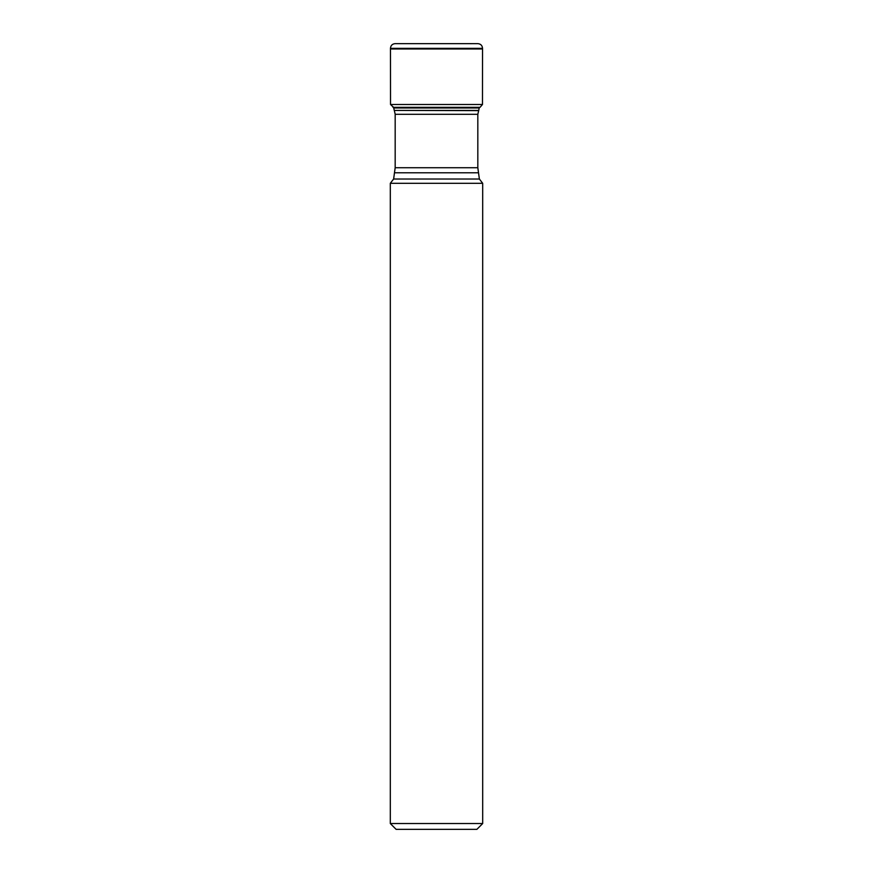 <?xml version="1.0" encoding="UTF-8"?>
<svg xmlns="http://www.w3.org/2000/svg" width="873" height="873" viewBox="0 0 873 873"><rect width="100%" height="100%" fill="white"/><g stroke="black" fill="none" stroke-linecap="round" stroke-linejoin="round"><path stroke-width="1.31" d="M395.054 43.65L477.946 43.65C480.761 43.945 482.289 45.516 482.529 48.353L390.471 48.353C390.711 45.516 392.239 43.956 395.054 43.65M393.712 107.466L390.526 104.498L390.471 48.353M479.288 107.466L478.742 110.424L394.258 110.424L393.712 107.968L479.288 107.968M390.307 823.534L396.124 829.35L476.876 829.35L482.693 823.534L390.307 823.534L390.307 183.308L482.693 183.308L479.375 179.02L477.826 167.725L477.826 114.308L478.742 110.424M482.693 183.308L482.693 823.534M390.471 48.986L482.529 48.986L482.529 48.353M390.526 104.498L482.474 104.498L482.529 48.986M482.474 104.498L480.008 107.346L392.992 107.346M478.644 110.62L394.258 110.424M477.826 114.308L395.174 114.308L395.174 167.725L393.625 179.02L479.375 179.02M477.826 167.725L395.174 167.725M478.273 172.778L394.727 172.778M470.067 43.661L477.946 43.65M393.712 107.346L393.712 107.968M394.356 110.62L395.174 114.308M390.307 183.308L393.625 179.02"/></g></svg>
